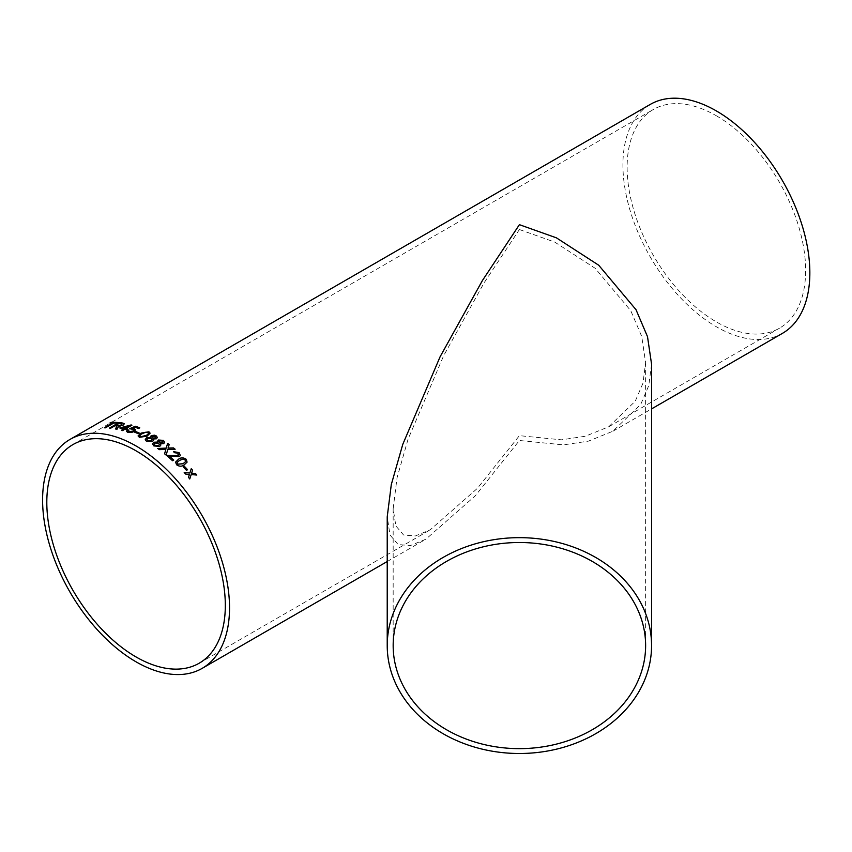<?xml version="1.0" encoding="UTF-8"?>
<svg xmlns="http://www.w3.org/2000/svg" width="852" height="852" viewBox="0 0 852 852"><rect width="100%" height="100%" fill="white"/><g stroke="black" fill="none" stroke-linecap="round" stroke-linejoin="round"><path stroke-width="0.64" stroke-dasharray="4.26 3.19" d="M782.477 333.324A132.177 76.307 60 0 1 650.3 257.016A132.177 76.307 60 0 1 650.3 104.391M651.567 364.198L648.766 385.637L640.704 404.466L612.854 431.25L588.349 441.155L563.46 444.872L519.4 440.505L475.341 495.747L425.936 539.167L410.494 545.536L398.097 544.524L390.024 535.024L387.223 516.823M716.383 115.787A126.224 72.878 60 0 1 798.846 227.026A126.224 72.878 60 0 1 779.505 328.169A126.224 72.878 60 0 1 653.271 255.291A126.224 72.878 60 0 1 653.271 109.535A126.224 72.878 60 0 1 716.383 115.787M519.4 229.529L554.737 242.096L595.133 268.252L630.778 310.724L641.737 336.476L645.624 362.771L642.951 383.251L635.241 401.228L608.647 426.809L585.249 436.267L561.468 439.824L519.4 435.66L477.322 488.409L430.143 529.88L415.393 535.961L403.55 534.992L395.85 525.918L393.166 508.527L397.053 477.748L408.023 439.334L443.658 355.699L484.053 282.907L519.4 229.529M188.484 477.408L189.453 474.362M189.74 478.984L189.74 478.984A132.071 76.254 60 0 0 188.452 477.461M196.759 475.118L191.157 474.575M189.847 473.084L191.221 468.749A132.071 76.254 60 0 1 191.231 468.76L191.253 468.685M184.202 472.626A132.071 76.254 60 0 1 185.512 474.085L185.555 474.031M189.421 474.426L185.512 474.085M117.576 422.581A132.071 76.254 60 0 1 117.746 422.592L116.66 423.22A132.071 76.254 60 0 0 113.902 423.071L113.87 422.975M110.004 423.093A132.071 76.254 60 0 1 112.698 423.05M104.327 427.885A132.071 76.254 60 0 1 105.531 427.906L105.499 427.81M113.902 423.071L105.531 427.906M117.086 426.309L116.266 425.989A132.071 76.254 60 0 0 114.988 425.84L114.967 425.734M115.606 429.025A132.071 76.254 60 0 1 117.065 429.312L117.043 429.206M124.403 423.785L123.242 425.169L118.321 426.213L117.065 429.312M109.514 428.162A132.071 76.254 60 0 1 110.749 428.29L110.717 428.194M114.988 425.84L110.749 428.29M121.942 424.946L121.751 423.806A132.071 76.254 60 0 0 119.12 423.455L116.085 425.201M127.182 428.95A132.071 76.254 60 0 1 127.299 428.993L126.096 429.685A132.071 76.254 60 0 0 124.914 429.344L124.893 429.248M131.953 425.286L126.128 428.641M119.781 428.066A132.071 76.254 60 0 1 123.742 429.025M121.431 430.356A132.071 76.254 60 0 1 122.613 430.675L122.592 430.579M124.914 429.344L122.613 430.675M128.364 426.351L122.432 427.683M128.801 430.132L128.822 431.794M133.913 429.994L129.674 428.79M139.675 427.885A132.071 76.254 60 0 1 139.781 427.928L138.556 428.535M135.117 427.267L135.127 427.363A132.071 76.254 60 0 1 138.567 428.62M135.127 427.363L132.209 428.62M135.564 429.791L134.158 431.634L131.229 432.635L127.725 432.422L126.469 431.4M134.669 432.273A132.071 76.254 60 0 1 138.152 433.774L138.141 433.679M139.249 433.146L138.152 433.774M150.122 433.199L147.162 436.224L139.345 437.406L138.152 435.851M148.45 433.231L145.926 432.252L142.327 433.753C140.143 434.69 139.515 435.702 140.442 436.778M157.428 437.438L156.448 438.876L153.19 439.078M153.626 440.101L152.519 441.581L146.619 441.389L145.255 439.6M150.687 437.598L150.325 436.767M152.146 439.696L151.315 438.642L147.726 438.642L146.874 439.621M155.202 438.141L155.107 436.49L152.348 436.384L151.741 437.129M164.67 442.39L163.69 443.732L160.442 443.817M160.868 445.074L159.761 446.469L153.871 446.011L152.519 443.935M157.961 442.124L157.599 441.102M159.399 444.51L158.578 443.264L154.989 443.104L154.148 444.084M162.455 442.902L162.37 441.112L159.622 440.889L159.015 441.613M165.831 449.494L159.292 449.643M164.564 453.871L164.564 453.871A132.071 76.254 60 0 1 166.14 455.17L166.151 455.096M175.033 449.238A132.071 76.254 60 0 1 175.129 449.313L167.801 449.366M167.791 449.441L166.14 455.17M169.207 444.531L169.197 444.606A132.071 76.254 60 0 1 169.197 444.606L168.014 448.131M157.663 448.535A132.071 76.254 60 0 1 159.281 449.728M172.551 460.73L172.53 460.804A132.071 76.254 60 0 0 166.555 455.522L167.514 455.138M178.089 455.682L177.951 453.307L174.522 452.774L173.531 451.666M180.304 455.511L179.261 456.747L169.282 456.108M173.701 460.069A132.071 76.254 60 0 1 173.733 460.101L172.53 460.804M187.099 462.103L184.181 464.936C181.806 466.726 179.261 466.694 176.545 464.841L175.544 462.103M185.512 461.646L185.033 459.92L183.191 459.132L179.623 460.399L177.173 462.466M183.201 466.949A132.071 76.254 60 0 1 186.439 470.4L186.471 470.347M187.525 469.772L186.439 470.4M387.223 561.521L425.936 539.167M612.854 431.25L651.567 408.896M199.176 663.218L430.143 529.88M608.647 426.809L779.505 328.169M72.953 444.584L653.271 109.535M393.166 508.527L393.166 645.582M645.624 362.771L645.624 645.582"/><path stroke-width="1.28" d="M145.255 439.6L146.491 437.971L150.687 437.598L151.145 435.606L154.766 435.18L157.428 437.438L156.448 438.791L153.19 438.993L153.626 440.058L152.519 441.496L146.619 441.304L145.607 440.473L145.245 439.547L146.491 437.885L150.687 437.513L150.325 436.682M69.971 439.44A132.177 76.307 60 0 1 136.064 445.979A132.177 76.307 60 0 1 222.415 562.458A132.177 76.307 60 0 1 202.148 668.373A132.177 76.307 60 0 1 69.971 592.065A132.177 76.307 60 0 1 69.971 439.44L650.3 104.391A132.177 76.307 60 0 1 716.383 110.941A132.177 76.307 60 0 1 802.733 227.409A132.177 76.307 60 0 1 782.477 333.324L651.567 408.896M387.223 645.582L387.223 516.823L391.292 484.586L402.772 444.361L440.09 356.786L482.392 280.574L519.4 224.672L556.409 237.836L598.7 265.217L636.018 309.691L647.509 336.657L651.567 364.198L651.567 645.582A132.177 107.916 180 0 0 519.4 537.655A132.177 107.916 180 0 0 387.223 645.582A132.177 107.916 180 0 0 519.4 753.498A132.177 107.916 180 0 0 651.567 645.582M184.32 466.257A132.177 76.307 60 0 1 187.557 469.708L186.471 470.347A132.177 76.307 60 0 0 183.233 466.885L184.298 466.321A132.071 76.254 60 0 1 187.504 469.74M175.491 462.295L178.483 459.228C180.88 457.428 183.436 457.428 186.162 459.239L187.099 462.103L184.202 464.862C181.838 466.662 179.293 466.63 176.577 464.766L175.565 462.04M166.555 455.522L178.089 455.682L178.696 454.915L178.111 455.607L166.566 455.447A132.177 76.307 60 0 1 172.551 460.73L173.765 460.037A132.177 76.307 60 0 0 169.303 456.044L169.282 456.108A132.071 76.254 60 0 1 173.701 460.069M178.089 455.682L177.972 453.232L174.543 452.7L173.478 451.624L179.09 452.625L180.315 455.469L179.282 456.672L169.303 456.044M165.842 449.419L159.292 449.643A132.177 76.307 60 0 0 157.673 448.45L166.225 448.109L167.62 443.338A132.177 76.307 60 0 1 169.207 444.531L168.025 448.056L173.542 447.928A132.177 76.307 60 0 1 175.139 449.238L167.801 449.366L166.151 455.096A132.177 76.307 60 0 0 164.585 453.786L165.661 450.048M152.519 443.935L153.765 442.326L157.961 442.124L158.419 440.005L163.446 440.388L164.681 442.348L163.701 443.647L160.453 443.732L160.879 444.989L159.771 446.384L153.882 445.937L152.529 443.892L153.765 442.252L157.961 442.039L157.599 441.059M148.93 431.783L150.122 433.157L147.162 436.139L139.345 437.321L138.141 435.766L141.102 433.093L148.93 431.783L150.122 433.199M138.13 436.011L141.112 433.189L148.93 431.879M135.745 431.549A132.177 76.307 60 0 1 139.238 433.05L138.141 433.679A132.177 76.307 60 0 0 134.659 432.188L135.756 431.644A132.071 76.254 60 0 1 139.153 433.104M128.801 430.132L128.801 431.698L132.88 431.112L133.902 429.94L133.061 429.248L129.557 428.737L135.361 426.245A132.177 76.307 60 0 1 139.771 427.832L138.556 428.535A132.177 76.307 60 0 0 135.117 427.267L132.188 428.524L134.478 428.737L135.564 429.749L134.147 431.538L131.219 432.539L127.704 432.326L126.447 431.304L127.502 429.823L128.801 430.132M128.109 431.165L128.822 431.794L132.891 431.208L133.913 429.994M124.893 429.248A132.177 76.307 60 0 1 126.075 429.6L127.289 428.897A132.177 76.307 60 0 0 126.107 428.545L131.932 425.191A132.177 76.307 60 0 0 131.112 424.956L119.759 427.97A132.177 76.307 60 0 1 123.721 428.929L121.421 430.26A132.177 76.307 60 0 1 122.592 430.579L124.893 429.248M109.652 428.077L118.95 422.603L109.482 428.055A132.177 76.307 60 0 1 110.717 428.194L114.967 425.734A132.177 76.307 60 0 1 116.234 425.893L116.809 426.011L115.584 428.929A132.177 76.307 60 0 1 117.043 429.206L118.524 426.501M118.95 422.603A132.177 76.307 60 0 1 122.763 423.071L124.392 423.732L123.21 425.073L118.545 426.596M113.87 422.975A132.177 76.307 60 0 1 116.628 423.125L117.714 422.496A132.177 76.307 60 0 0 111.058 422.358L109.961 422.986A132.177 76.307 60 0 1 112.666 422.954L104.295 427.789A132.177 76.307 60 0 1 105.499 427.81L113.87 422.975M189.304 474.841L185.555 474.031A132.177 76.307 60 0 0 184.234 472.562L189.879 473.02L191.253 468.685A132.177 76.307 60 0 1 192.573 470.155L191.615 473.179L195.513 473.542A132.177 76.307 60 0 1 196.791 475.065L191.189 474.521L189.772 478.93A132.177 76.307 60 0 0 188.484 477.408L189.304 474.841M136.064 450.836A126.224 72.878 60 0 1 218.527 562.075A126.224 72.878 60 0 1 199.176 663.218A126.224 72.878 60 0 1 72.953 590.34A126.224 72.878 60 0 1 72.953 444.584A126.224 72.878 60 0 1 136.064 450.836M393.166 645.582A126.224 103.06 180 0 0 519.4 748.642A126.224 103.06 180 0 0 645.624 645.582A126.224 103.06 180 0 0 519.4 542.511A126.224 103.06 180 0 0 393.166 645.582M189.74 478.984L191.189 474.521M191.231 468.76A132.071 76.254 60 0 1 192.541 470.219L191.583 473.233L195.513 473.542M195.47 473.595A132.071 76.254 60 0 1 196.705 475.054M184.202 472.626L189.879 473.02M110.185 422.986L111.058 422.358M111.09 422.454A132.071 76.254 60 0 1 117.576 422.581M104.498 427.789L112.666 422.954M115.606 429.025L116.468 427.576M116.5 427.672L116.831 426.106M118.971 422.698A132.071 76.254 60 0 1 122.794 423.167L124.403 423.785M121.719 423.71A132.177 76.307 60 0 0 119.088 423.359L116.085 425.201A132.071 76.254 60 0 1 118.449 425.521L121.942 424.946L121.719 423.71L121.921 424.85L118.449 425.521M116.053 425.105A132.177 76.307 60 0 1 118.417 425.425M127.182 428.95A132.071 76.254 60 0 0 126.128 428.641L126.107 428.545M119.898 428.002L131.112 424.956M131.133 425.052A132.071 76.254 60 0 1 131.826 425.244M121.548 430.292L123.721 428.929M122.411 427.587L122.432 427.683A132.071 76.254 60 0 1 124.956 428.322L128.343 426.256L122.411 427.587A132.177 76.307 60 0 1 124.935 428.226L128.343 426.256M128.109 431.218L128.822 431.794M129.579 428.833L135.372 426.341A132.071 76.254 60 0 1 139.675 427.885M132.188 428.524L135.564 429.791M126.458 431.346L127.512 429.919L128.822 430.228M134.754 432.22L135.756 431.644M139.824 436.022L140.442 436.778L145.958 435.574C148.141 434.627 148.759 433.604 147.822 432.497M145.958 435.574L145.948 435.489C148.131 434.541 148.759 433.519 147.822 432.411L148.45 433.231M140.442 436.778L145.948 435.489M147.822 432.411L145.916 432.166L142.316 433.657C140.143 434.605 139.515 435.617 140.431 436.693L139.813 435.936M151.145 435.606L156.182 435.851L157.428 437.481M153.19 438.993L153.626 440.101M150.687 437.598L151.145 435.702M146.874 439.621L147.715 440.761L151.326 440.814L152.146 439.696M151.741 437.129L152.348 436.299L152.455 437.949L155.202 438.056L155.778 437.31M152.348 436.384L152.444 438.034L155.202 438.141L155.788 437.364M155.202 438.141L155.107 436.394L152.348 436.299M147.715 440.761L151.326 440.729L152.146 439.653L151.315 438.556L147.726 438.556L146.874 439.579L147.715 440.676M158.419 440.005L163.446 440.473L164.67 442.39M160.453 443.732L160.879 445.032M157.599 441.102L158.419 440.09M154.148 444.052L154.979 445.394L158.578 445.596L159.409 444.467L158.589 443.178L155 443.019L154.148 444.052L154.979 445.308L158.589 445.521L159.409 444.467M159.015 441.613L159.622 440.803L159.718 442.582L162.466 442.816L163.041 442.092M159.622 440.889L159.707 442.657L162.455 442.902L163.041 442.135M162.455 442.902L162.37 441.027L159.622 440.803M164.564 453.871L165.65 450.122M168.025 448.056L173.542 447.928M173.531 448.003A132.071 76.254 60 0 1 175.033 449.238M157.663 448.535L166.215 448.195L167.62 443.338M167.61 443.423A132.071 76.254 60 0 1 169.186 444.606M173.467 451.698L179.069 452.7L180.304 455.511M186.162 459.239L187.078 462.146M175.459 462.37L178.462 459.303C180.848 457.492 183.404 457.492 186.13 459.303M177.173 462.466L177.642 464.202L183.052 463.776L185.512 461.646L185.054 459.856L183.212 459.068L179.644 460.325L177.184 462.434L177.663 464.138L183.073 463.712L185.502 461.688M183.265 466.917L184.298 466.321M202.148 668.373L387.223 561.521"/></g></svg>
